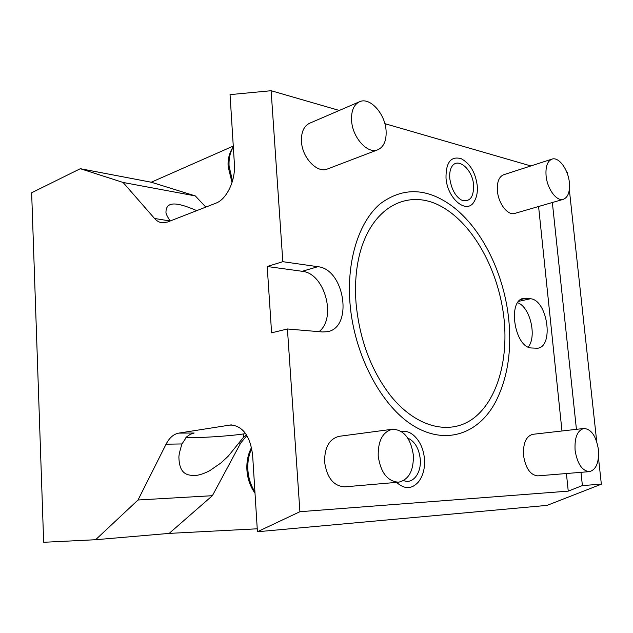 <?xml version="1.0" encoding="UTF-8"?>
<svg xmlns="http://www.w3.org/2000/svg" width="633" height="633" viewBox="0 0 633 633"><rect width="100%" height="100%" fill="white"/><g stroke="black" fill="none" stroke-linecap="round" stroke-linejoin="round"><path stroke-width="0.95" d="M318.977 331.66C336.993 318.059 324.594 273.124 302.202 271.296L267.205 266.501L282.816 261.682L271.122 90.717L230.048 94.626L234.392 163.947C235.682 180.54 226.614 199.411 215.869 203.177L167.595 222.001L162.808 222.824C159.682 222.626 156.929 221.178 154.531 218.464L123.079 182.454L80.312 168.695L31.65 192.772L43.661 542.283L95.607 539.727L169.169 533.397L257.235 528.8M267.205 266.501L271.597 332.823L287.422 328.986L299.915 511.709L257.425 531.744L252.63 455.214C250.241 436.192 242.961 426.104 230.792 424.941L178.767 433.114C173.616 434.088 169.383 437.775 166.075 444.184L138.026 499.999L95.607 539.727M257.623 531.736L547.078 505.379L601.35 484.198L582.392 485.551L568.244 491.137L299.915 511.709M138.026 499.999L212.379 495.694L169.169 533.397M166.075 444.184L181.995 443.947C179.653 451.289 178.633 456.029 178.933 458.15C179.582 474.449 187.566 475.779 196.325 475.415C200.281 474.845 204.752 473.27 209.721 470.691L221.059 462.873L228.181 456.227L238.783 443.092L240.675 443.068L212.379 495.694M181.995 443.947L186.703 436.817L190.304 434.293L194.165 433.019L178.767 433.114M185.873 437.617C199.719 438.004 229.059 436.129 243.27 433.969L245.651 433.613M246.482 434.855L243.476 437.332L238.783 443.092M246.894 435.528L240.675 443.068M287.422 328.986L322.632 331.969L327.475 331.668C353.443 327.538 344.637 269.049 317.853 266.699L302.202 271.296M282.816 261.682L317.853 266.699M271.122 90.717L339.288 110.459M384.856 123.657L530.865 165.949M538.588 206.508L561.977 430.986M566.408 473.524L568.244 491.137M531.665 347.992L537.615 348.245C554.223 346.52 547.442 299.979 530.501 298.744L523.76 298.278C507.096 300.2 514.605 347.928 531.665 347.992M477.219 185.548C477.796 191.957 476.768 197.314 474.141 201.611C466.964 214.824 447.365 198.991 446.004 178.063C445.846 162.301 450.925 155.853 461.259 158.709C470.121 163.607 475.43 172.485 477.203 185.35M424.45 458.68C425.131 468.048 423.129 475.81 418.429 481.966C411.782 489.309 404.495 489.444 396.575 482.378M401.417 431.524C405.436 430.772 409.322 431.88 413.088 434.847C419.6 440.41 423.39 448.346 424.45 458.656M392.507 429.229L339.209 436.311C329.366 438.796 324.5 447.373 324.594 462.05C326.952 477.891 333.67 486.16 344.732 486.848L398.592 482.204C387.538 481.428 380.742 472.732 378.202 456.108C377.948 440.718 382.712 431.761 392.507 429.229C403.822 429.736 410.777 438.353 413.349 455.08C413.745 470.707 408.823 479.743 398.592 482.204M583.95 428.47L532.828 434.317C526.094 436.145 523 443.179 523.523 455.42C525.604 468.333 530.375 475.154 537.844 475.866L589.402 471.64C582.067 470.865 577.304 463.76 575.096 450.332C574.416 437.609 577.367 430.321 583.95 428.47C591.388 429.15 596.215 436.208 598.422 449.644C599.182 462.454 596.183 469.789 589.402 471.64M359.172 101.889L309.877 123.126C303.911 125.912 301.102 132.075 301.474 141.61C302.234 157.791 317.093 173.347 327.206 169.09L327.752 168.876M551.834 159.168L503.726 174.724C498.962 176.67 496.858 182.114 497.427 191.031C498.432 203.652 507.856 215.766 514.621 213.456L514.835 213.4M508.845 320.48C511.765 351.529 507.397 378.566 495.75 401.591C479.054 433.47 446.439 445.695 413.927 426.072C381.485 406.631 353.855 354.844 349.93 302.574C346.67 259.696 359.172 221.526 380.251 203.747C403.253 186.759 427.465 187.74 452.88 206.682C482.868 229.597 504.477 275.133 508.829 320.314M566.788 172.176L567.461 172.374L567.722 174.787M552.356 202.513L576.426 429.332M580.991 472.329L582.392 485.551M569.336 189.647L596.729 441.684M598.47 457.667L601.35 484.198M233.268 146.065L151.271 182.225L195.304 195.913L205.812 207.094M80.312 168.695L151.271 182.225M196.76 210.623C179.503 203.24 165.917 199.759 165.965 212.348C165.838 213.519 167.223 216.407 170.119 221.004L154.531 218.464M123.079 182.454L195.304 195.913M528.254 347.042C537.085 336.384 530.074 306.91 517.699 302.74M449.786 178.435C449.446 173.616 450.023 169.866 451.527 167.167C457.24 156.248 472.566 169.003 473.587 185.018C473.808 197.449 469.749 202.449 461.433 200.028C455.341 196.309 451.471 189.18 449.802 178.648M407.779 438.115C414.742 441.288 418.896 448.204 420.225 458.862C421.705 472.732 412.914 484.601 403.648 480.566M386.075 130.493C385.101 113.79 370.115 96.984 359.781 101.628C353.855 104.405 351.125 110.767 351.592 120.721C352.526 137.622 367.528 154.136 377.545 149.886C383.78 147.149 386.621 140.684 386.075 130.493M569.352 182.439C568.181 169.486 558.828 156.667 552.063 159.089C547.41 161.019 545.424 166.606 546.089 175.847C547.244 188.927 556.636 201.626 563.243 199.355C568.046 197.433 570.08 191.799 569.352 182.439M356.031 302.938C354.725 285.23 355.944 268.93 359.679 254.047C371.951 206.231 408.641 188.381 441.185 206.398C473.888 224.217 499.437 272.016 504.169 320.163C508.125 360.929 497.016 399.993 474.093 417.843C451.242 435.599 417.297 428.652 390.933 396.155C371.199 370.772 359.568 339.771 356.047 303.152M243.27 433.969L243.476 437.332M229.122 425.099L233.419 425.099M254.925 491.841C250.803 485.448 248.453 478.129 247.875 469.892C247.448 462.027 248.737 454.882 251.744 448.465M232.501 180.943L229.083 166.139C228.687 158.567 230.103 152.197 233.332 147.03M526.624 298.198L520.935 299.456M530.501 298.744L518.791 301.324M231.741 424.941L230.792 424.941M255.004 493.186C250.233 486.579 247.535 478.865 246.917 470.034C246.466 461.694 248.009 454.17 251.538 447.484M232.018 182.533L228.196 166.867C227.492 159.872 229.193 153.115 233.308 146.595M327.206 169.09L377.545 149.886M514.621 213.456L563.243 199.355"/></g></svg>
